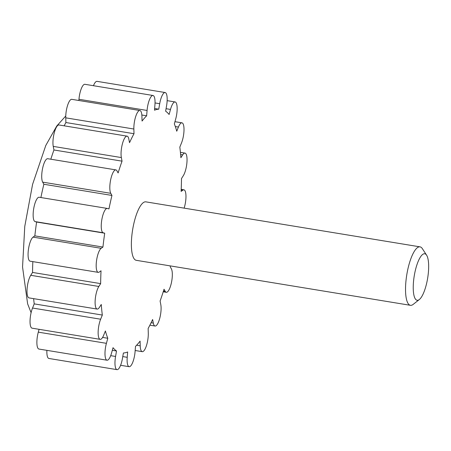 <?xml version="1.0" encoding="UTF-8"?>
<svg xmlns="http://www.w3.org/2000/svg" width="451" height="451" viewBox="0 0 451 451"><rect width="100%" height="100%" fill="white"/><g stroke="black" fill="none" stroke-linecap="round" stroke-linejoin="round"><path stroke-width="0.68" d="M184.126 208.136A12.34 3.563 99.3 0 0 183.929 189.82A12.34 3.563 99.3 0 0 182.886 190.13L181.116 191.393A123.427 35.612 99.3 0 0 181.494 178.557L183.303 175.704A12.34 3.563 99.3 0 0 186.945 162.275A12.34 3.563 99.3 0 0 185 153.103A12.34 3.563 99.3 0 0 182.694 154.862L180.879 157.709A123.427 35.612 99.3 0 0 179.819 147.122L181.499 142.967A12.34 3.563 99.3 0 0 184.002 130.187A12.34 3.563 99.3 0 0 181.962 122.83A12.34 3.563 99.3 0 0 178.427 127.052L176.747 131.207A123.427 35.612 99.3 0 0 174.351 123.912L175.738 118.85A12.34 3.563 99.3 0 0 175.123 101.954A12.34 3.563 99.3 0 0 170.506 109.424L169.119 114.486A123.427 35.612 99.3 0 0 165.63 111.188L166.582 105.72A12.34 3.563 99.3 0 0 165.145 92.534A12.34 3.563 99.3 0 0 159.705 103.707L158.746 109.176A123.427 35.612 99.3 0 0 154.501 110.207L154.93 104.863A12.34 3.563 99.3 0 0 153.002 95.482L84.901 84.303A12.34 3.563 99.3 0 0 78.97 99.282L78.874 100.494M165.145 92.534L97.038 81.355A12.34 3.563 99.3 0 0 93.453 85.707M46.887 350.354A12.34 3.563 99.3 0 0 48.9 358.466L117.001 369.645A12.34 3.563 99.3 0 0 122.441 358.472L123.399 353.003A123.427 35.612 99.3 0 0 127.644 351.972L127.216 357.316A12.34 3.563 99.3 0 0 129.144 366.697A12.34 3.563 99.3 0 0 135.069 351.718L135.503 346.379A123.427 35.612 99.3 0 0 140.086 341.125L140.222 345.816A12.34 3.563 99.3 0 0 142.257 351.667A12.34 3.563 99.3 0 0 146.417 345.72A12.34 3.563 99.3 0 0 148.283 333.159L148.148 328.469A123.427 35.612 99.3 0 0 152.624 319.505L153.317 323.085A12.34 3.563 99.3 0 0 155.054 326.028A12.34 3.563 99.3 0 0 159.727 318.361A12.34 3.563 99.3 0 0 160.793 304.605L160.105 301.026A123.427 35.612 99.3 0 0 164.029 289.232L165.207 291.352A12.34 3.563 99.3 0 0 166.289 292.287A12.34 3.563 99.3 0 0 171.403 282.788A12.34 3.563 99.3 0 0 171.374 268.858L170.196 266.738A123.427 35.612 99.3 0 0 170.388 265.921M39.079 329.32L38.301 332.15A12.34 3.563 99.3 0 0 38.921 349.046L107.022 360.219A12.34 3.563 99.3 0 0 111.639 352.755L113.026 347.693A123.427 35.612 99.3 0 0 116.516 350.985L115.563 356.459A12.34 3.563 99.3 0 0 117.001 369.645M33.622 298.647A123.427 35.612 99.3 0 0 34.225 303.878L32.54 308.033A12.34 3.563 99.3 0 0 30.042 320.813A12.34 3.563 99.3 0 0 32.077 328.17L100.184 339.349A12.34 3.563 99.3 0 0 103.719 335.127L105.399 330.972A123.427 35.612 99.3 0 0 107.795 338.267L106.408 343.329A12.34 3.563 99.3 0 0 107.022 360.219M32.833 261.625A123.427 35.612 99.3 0 0 32.551 272.443L30.736 275.296A12.34 3.563 99.3 0 0 27.099 288.725A12.34 3.563 99.3 0 0 29.044 297.897L97.145 309.076A12.34 3.563 99.3 0 0 99.451 307.317L101.266 304.47A123.427 35.612 99.3 0 0 102.326 315.057L100.646 319.212A12.34 3.563 99.3 0 0 98.143 331.987A12.34 3.563 99.3 0 0 100.184 339.349M39.299 197.284A12.34 3.563 99.3 0 0 39.181 197.256A12.34 3.563 99.3 0 0 33.701 208.644A12.34 3.563 99.3 0 0 35.06 221.588L36.604 222.039A123.427 35.612 99.3 0 0 34.834 235.873L33.064 237.13A12.34 3.563 99.3 0 0 28.351 250.119A12.34 3.563 99.3 0 0 30.11 261.18L98.217 272.359A12.34 3.563 99.3 0 0 99.259 272.043L101.03 270.786A123.427 35.612 99.3 0 0 100.652 283.623L98.837 286.47A12.34 3.563 99.3 0 0 95.2 299.904A12.34 3.563 99.3 0 0 97.145 309.076M153.002 95.482A12.34 3.563 99.3 0 0 147.077 110.456L146.643 115.8A123.427 35.612 99.3 0 0 142.059 121.054L141.924 116.364A12.34 3.563 99.3 0 0 139.889 110.512A12.34 3.563 99.3 0 0 135.728 116.459A12.34 3.563 99.3 0 0 133.862 129.02L133.998 133.71A123.427 35.612 99.3 0 0 129.522 142.674L128.828 139.094A12.34 3.563 99.3 0 0 127.092 136.151A12.34 3.563 99.3 0 0 122.418 143.818A12.34 3.563 99.3 0 0 121.353 157.568L122.041 161.154A123.427 35.612 99.3 0 0 118.117 172.947L116.939 170.828A12.34 3.563 99.3 0 0 115.856 169.892L47.75 158.713A12.34 3.563 99.3 0 0 42.636 168.212A12.34 3.563 99.3 0 0 42.67 182.142L43.848 184.262A123.427 35.612 99.3 0 0 40.894 197.538M127.092 136.151L58.985 124.972A12.34 3.563 99.3 0 0 54.317 132.639A12.34 3.563 99.3 0 0 53.246 146.395L53.94 149.974A123.427 35.612 99.3 0 0 50.816 159.22M139.889 110.512L71.788 99.333A12.34 3.563 99.3 0 0 67.622 105.28A12.34 3.563 99.3 0 0 65.756 117.841L65.897 122.531A123.427 35.612 99.3 0 0 64.166 125.823M115.856 169.892A12.34 3.563 99.3 0 0 110.743 179.385A12.34 3.563 99.3 0 0 110.771 193.321L111.949 195.441A123.427 35.612 99.3 0 0 108.956 208.914L107.406 208.463A12.34 3.563 99.3 0 0 107.282 208.435A12.34 3.563 99.3 0 0 101.802 219.817A12.34 3.563 99.3 0 0 103.161 232.761L104.711 233.218A123.427 35.612 99.3 0 0 102.935 247.052L101.171 248.309A12.34 3.563 99.3 0 0 96.458 261.298A12.34 3.563 99.3 0 0 98.217 272.359M419.334 299.532L413.195 304.374A29.619 8.546 -80.7 0 1 410.427 305.316L136.275 260.317A29.619 8.546 -80.7 0 1 132.639 229.706A29.619 8.546 -80.7 0 1 145.87 201.856L420.022 246.855A29.619 8.546 -80.7 0 1 422.345 248.631L426.612 255.187A23.565 6.799 -80.7 0 1 428.45 271.688A23.565 6.799 -80.7 0 1 419.334 299.532A23.565 6.799 -80.7 0 1 414.238 275.927A23.565 6.799 -80.7 0 1 426.612 255.187M410.427 305.316A29.619 8.546 -80.7 0 1 406.791 274.704A29.619 8.546 -80.7 0 1 420.022 246.855M154.642 108.499L158.746 109.176M112.31 350.297L116.516 350.985M102.597 337.416L107.795 338.267M34.225 303.878L102.326 315.057M32.551 272.443L100.652 283.623M34.834 235.873L102.935 247.052M36.604 222.039L104.711 233.218M43.848 184.262L111.949 195.441M53.94 149.974L122.041 161.154M65.897 122.531L133.998 133.71M141.845 115.011L146.643 115.8M78.97 99.282L147.077 110.456M155.037 102.941L159.705 103.707M166.064 108.697L170.506 109.424M175.321 126.539L178.427 127.052M180.625 154.518L182.694 154.862M181.189 189.854L182.886 190.13M163.454 291.064L165.207 291.352M151.096 322.719L153.317 323.085M136.619 345.224L140.222 345.816M122.773 356.583L127.216 357.316M110.692 355.659L115.563 356.459M38.301 332.15L106.408 343.329M32.54 308.033L100.646 319.212M30.736 275.296L98.837 286.47M33.064 237.13L101.171 248.309M35.06 221.588L103.161 232.761M42.67 182.142L110.771 193.321M53.246 146.395L121.353 157.568M65.756 117.841L133.862 129.02M31.102 312.695L27.629 303.844L22.55 266.998L24.766 226.391L32.585 184.358L45.782 145.487L56.775 125.981L65.761 115.992M175.123 101.954L167.152 100.646M181.962 122.83L174.965 121.68M185 153.103L180.417 152.353M183.929 189.82L181.212 189.375M166.289 292.287L163.228 291.78M155.054 326.028L149.879 325.177M142.257 351.667L135.17 350.506M129.144 366.697L120.592 365.293M107.282 208.435L39.181 197.256"/></g></svg>

